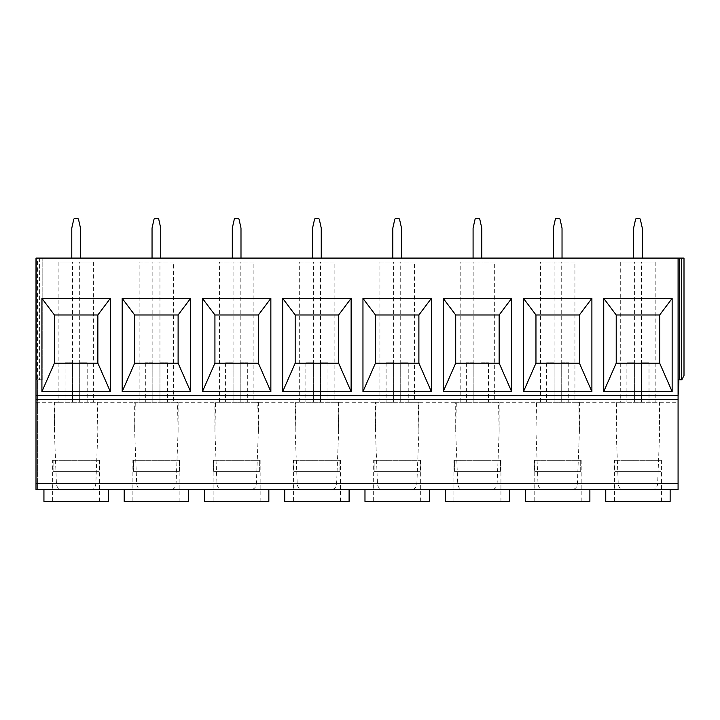 <?xml version="1.0" encoding="UTF-8"?>
<svg xmlns="http://www.w3.org/2000/svg" width="720" height="720" viewBox="0 0 720 720"><rect width="100%" height="100%" fill="white"/><g stroke="black" fill="none" stroke-linecap="round" stroke-linejoin="round"><path stroke-width="0.54" stroke-dasharray="3.6 2.7" d="M36 489.555L36 258.093L36 379.746L36 258.093L36 379.746L42.165 379.746L36 379.746L37.584 379.746L36 379.746L36 489.555L37.584 489.555L36 489.555L36 258.093L679.257 258.093L678.078 258.093L678.078 379.746L679.257 379.746L679.257 258.093L681.705 258.093L678.078 258.093L678.078 379.746L678.078 258.093L678.078 379.746L681.867 379.746L684 375.48L681.867 379.746L684 375.48L684 258.093L679.257 258.093L679.257 379.746L681.705 379.746L678.078 379.746M36 399.501L678.078 399.501M37.53 258.093L42.165 258.093L37.53 258.093L37.53 379.746L37.53 258.093M36.819 258.093L42.165 258.093L36.819 258.093L36.819 379.746L36.819 258.093M642.294 258.093L633.6 258.093L642.294 258.093L633.6 258.093L633.6 228.078L633.6 258.093L642.294 258.093L642.294 228.078L642.294 258.093L642.294 228.078L640.323 219.339A0.945 0.945 0 0 0 639.396 218.601A0.945 0.945 0 0 1 640.323 219.339L642.294 228.078M562.032 258.093L553.338 258.093L562.032 258.093L553.338 258.093L553.338 228.078L553.338 258.093L562.032 258.093L562.032 228.078L562.032 258.093L562.032 228.078L560.061 219.339A0.945 0.945 0 0 0 559.143 218.601A0.945 0.945 0 0 1 560.061 219.339L562.032 228.078M481.77 258.093L473.085 258.093L481.77 258.093L473.085 258.093L473.085 228.078L473.085 258.093L481.77 258.093L481.77 228.078L481.77 258.093L481.77 228.078L479.808 219.339A0.945 0.945 0 0 0 478.881 218.601A0.945 0.945 0 0 1 479.808 219.339L481.77 228.078M401.508 258.093L392.823 258.093L401.508 258.093L392.823 258.093L392.823 228.078L392.823 258.093L401.508 258.093L401.508 228.078L401.508 258.093L401.508 228.078L399.546 219.339A0.945 0.945 0 0 0 398.619 218.601A0.945 0.945 0 0 1 399.546 219.339L401.508 228.078M321.255 258.093L312.561 258.093L321.255 258.093L312.561 258.093L312.561 228.078L312.561 258.093L321.255 258.093L321.255 228.078L321.255 258.093L321.255 228.078L319.284 219.339A0.945 0.945 0 0 0 318.357 218.601A0.945 0.945 0 0 1 319.284 219.339L321.255 228.078M240.993 258.093L232.308 258.093L240.993 258.093L232.308 258.093L232.308 228.078L232.308 258.093L240.993 258.093L240.993 228.078L240.993 258.093L240.993 228.078L239.031 219.339A0.945 0.945 0 0 0 238.104 218.601A0.945 0.945 0 0 1 239.031 219.339L240.993 228.078M160.731 258.093L152.046 258.093L160.731 258.093L152.046 258.093L152.046 228.078L152.046 258.093L160.731 258.093L160.731 228.078L160.731 258.093L160.731 228.078L158.769 219.339A0.945 0.945 0 0 0 157.842 218.601A0.945 0.945 0 0 1 158.769 219.339L160.731 228.078M80.478 258.093L71.784 258.093L80.478 258.093L71.784 258.093L71.784 228.078L71.784 258.093L80.478 258.093L80.478 228.078L80.478 258.093L80.478 228.078L78.507 219.339A0.945 0.945 0 0 0 77.58 218.601A0.945 0.945 0 0 1 78.507 219.339L80.478 228.078M42.165 379.746L39.609 379.746L42.165 379.746L42.165 258.093L42.165 379.746M39.609 258.093L39.609 379.746L39.609 258.093M58.896 262.044L93.366 262.044L58.896 262.044L58.896 402.264L55.017 402.264L54.405 431.379L56.403 483.021C56.61 487.386 58.626 489.564 62.46 489.555L108.324 489.555L62.46 489.555M93.366 262.044L93.366 402.264L135.279 402.264L134.667 431.379L136.665 483.021C136.872 487.386 138.888 489.564 142.722 489.555L170.055 489.555C173.889 489.564 175.905 487.386 176.112 483.021L178.11 431.379L177.498 402.264L173.628 402.264L173.628 262.044L139.149 262.044L139.149 402.264L134.667 402.264L134.667 431.379M134.667 402.264L215.541 402.264L214.92 431.379L216.927 483.021C217.125 487.386 219.15 489.564 222.984 489.555L250.317 489.555C254.151 489.564 256.167 487.386 256.374 483.021L258.372 431.379L257.76 402.264L253.89 402.264L253.89 262.044L219.411 262.044L219.411 402.264L214.929 402.264L214.929 431.379M214.929 402.264L295.803 402.264L295.182 431.379L297.189 483.021C297.387 487.386 299.403 489.564 303.237 489.555L330.579 489.555C334.404 489.564 336.429 487.386 336.627 483.021L338.634 431.379L338.013 402.264L334.143 402.264L334.143 262.044L299.673 262.044L299.673 402.264L295.182 402.264L295.182 431.379M295.182 402.264L376.056 402.264L375.444 431.379L377.442 483.021C377.649 487.386 379.665 489.564 383.499 489.555L410.832 489.555C414.666 489.564 416.682 487.386 416.889 483.021L418.896 431.379L418.275 402.264L414.405 402.264L414.405 262.044L379.926 262.044L379.926 402.264L375.444 402.264L375.444 431.379M375.444 402.264L456.318 402.264L455.706 431.379L457.704 483.021C457.902 487.386 459.927 489.564 463.761 489.555L491.094 489.555C494.928 489.564 496.944 487.386 497.151 483.021L499.149 431.379L498.537 402.264L494.667 402.264L494.667 262.044L460.188 262.044L460.188 402.264L455.706 402.264L455.706 431.379M455.706 402.264L536.58 402.264L535.959 431.379L537.966 483.021C538.164 487.386 540.18 489.564 544.023 489.555L571.356 489.555C575.181 489.564 577.206 487.386 577.413 483.021L579.411 431.379L578.79 402.264L574.92 402.264L574.92 262.044L540.45 262.044L540.45 402.264L535.959 402.264L535.959 431.379M535.959 402.264L616.833 402.264L616.221 431.379L618.219 483.021C618.426 487.386 620.442 489.564 624.276 489.555L670.14 489.555L624.276 489.555M620.712 262.044L655.182 262.044L620.712 262.044L620.712 402.264L616.221 402.264L616.221 431.379M655.182 262.044L655.182 402.264L678.078 402.264L678.078 258.093M36 402.264L55.017 402.264L54.405 402.264L54.405 431.379M58.896 402.264L93.366 402.264M89.793 489.555C93.627 489.564 95.643 487.386 95.85 483.021L97.857 431.379L97.236 402.264L97.857 402.264L54.405 402.264M72.576 402.264L72.576 362.763L65.07 362.763L72.576 362.763L72.576 402.264L87.192 402.264L65.07 402.264L72.576 402.264L72.576 262.044M651.609 489.555C655.443 489.564 657.459 487.386 657.666 483.021L659.673 431.379L659.052 402.264L659.673 402.264L616.221 402.264M678.078 489.555L678.078 402.264M620.712 402.264L655.182 402.264M634.392 402.264L634.392 362.763L626.886 362.763L634.392 362.763L634.392 402.264L649.008 402.264L626.886 402.264L634.392 402.264L634.392 262.044M641.502 402.264L641.502 362.763L649.008 362.763L641.502 362.763L641.502 402.264L641.502 262.044M571.356 489.555L544.023 489.555M491.094 489.555L463.761 489.555M410.832 489.555L383.499 489.555M330.579 489.555L303.237 489.555M250.317 489.555L222.984 489.555M170.055 489.555L142.722 489.555M605.754 501.399L670.14 501.399M614.448 501.399L661.446 501.399L614.448 501.399L614.448 460.323L614.925 460.323L614.448 460.323M660.96 471.384L614.925 471.384L614.925 460.323L661.446 460.323L614.925 460.323L614.925 471.384L660.96 471.384L660.96 460.323L660.96 471.384L614.925 471.384L660.96 471.384M661.446 501.399L661.446 460.323M525.492 501.399L589.878 501.399M534.186 501.399L581.184 501.399L534.186 501.399L534.186 460.323L534.672 460.323L534.186 460.323M580.707 471.384L534.672 471.384L534.672 460.323L581.184 460.323L534.672 460.323L534.672 471.384L580.707 471.384L580.707 460.323L580.707 471.384L534.672 471.384L580.707 471.384M581.184 501.399L581.184 460.323M445.239 501.399L509.616 501.399M453.924 501.399L500.931 501.399L453.924 501.399L453.924 460.323L454.41 460.323L453.924 460.323M500.445 471.384L454.41 471.384L454.41 460.323L500.931 460.323L454.41 460.323L454.41 471.384L500.445 471.384L500.445 460.323L500.445 471.384L454.41 471.384L500.445 471.384M500.931 501.399L500.931 460.323M364.977 501.399L429.354 501.399M373.662 501.399L420.669 501.399L373.662 501.399L373.662 460.323L374.148 460.323L373.662 460.323M420.183 471.384L374.148 471.384L374.148 460.323L420.669 460.323L374.148 460.323L374.148 471.384L420.183 471.384L420.183 460.323L420.183 471.384L374.148 471.384L420.183 471.384M420.669 501.399L420.669 460.323M284.715 501.399L349.101 501.399M293.409 501.399L340.407 501.399L293.409 501.399L293.409 460.323L293.886 460.323L293.409 460.323M339.93 471.384L293.886 471.384L293.886 460.323L340.407 460.323L293.886 460.323L293.886 471.384L339.93 471.384L339.93 460.323L339.93 471.384L293.886 471.384L339.93 471.384M340.407 501.399L340.407 460.323M204.462 501.399L268.839 501.399M213.147 501.399L260.154 501.399L213.147 501.399L213.147 460.323L213.633 460.323L213.147 460.323M259.668 471.384L213.633 471.384L213.633 460.323L260.154 460.323L213.633 460.323L213.633 471.384L259.668 471.384L259.668 460.323L259.668 471.384L213.633 471.384L259.668 471.384M260.154 501.399L260.154 460.323M124.2 501.399L188.577 501.399M132.885 501.399L179.892 501.399L132.885 501.399L132.885 460.323L133.371 460.323L132.885 460.323M179.406 471.384L133.371 471.384L133.371 460.323L179.892 460.323L133.371 460.323L133.371 471.384L179.406 471.384L179.406 460.323L179.406 471.384L133.371 471.384L179.406 471.384M179.892 501.399L179.892 460.323M43.938 501.399L108.324 501.399M52.632 501.399L99.63 501.399L52.632 501.399L52.632 460.323L53.109 460.323L52.632 460.323M99.144 471.384L53.109 471.384L53.109 460.323L99.63 460.323L53.109 460.323L53.109 471.384L99.144 471.384L99.144 460.323L99.144 471.384L53.109 471.384L99.144 471.384M99.63 501.399L99.63 460.323M37.584 489.555L37.584 379.746L37.584 489.555M678.078 380.538L678.078 396.342L678.861 382.905L678.861 380.538L678.078 380.538L678.078 396.342M684 375.48L684 258.093L684 375.48M679.257 379.746L679.257 258.093M540.45 402.264L574.92 402.264M554.13 402.264L554.13 362.763L546.624 362.763L554.13 362.763L554.13 402.264L568.746 402.264L546.624 402.264L554.13 402.264L554.13 262.044L574.92 262.044M540.45 262.044L554.13 262.044M561.24 402.264L561.24 362.763L568.746 362.763L561.24 362.763L561.24 402.264L561.24 262.044M460.188 402.264L494.667 402.264M473.868 402.264L473.868 362.763L466.371 362.763L473.868 362.763L473.868 402.264L488.484 402.264L466.371 402.264L473.868 402.264L473.868 262.044L494.667 262.044M460.188 262.044L473.868 262.044M480.978 402.264L480.978 362.763L488.484 362.763L480.978 362.763L480.978 402.264L480.978 262.044M379.926 402.264L414.405 402.264M393.615 402.264L393.615 362.763L386.109 362.763L393.615 362.763L393.615 402.264L408.231 402.264L386.109 402.264L393.615 402.264L393.615 262.044L414.405 262.044M379.926 262.044L393.615 262.044M400.725 402.264L400.725 362.763L408.231 362.763L400.725 362.763L400.725 402.264L400.725 262.044M299.673 402.264L334.143 402.264M313.353 402.264L313.353 362.763L305.847 362.763L313.353 362.763L313.353 402.264L327.969 402.264L305.847 402.264L313.353 402.264L313.353 262.044L334.143 262.044M299.673 262.044L313.353 262.044M320.463 402.264L320.463 362.763L327.969 362.763L320.463 362.763L320.463 402.264L320.463 262.044M219.411 402.264L253.89 402.264M233.091 402.264L233.091 362.763L225.585 362.763L233.091 362.763L233.091 402.264L247.707 402.264L225.585 402.264L233.091 402.264L233.091 262.044L253.89 262.044M219.411 262.044L233.091 262.044M240.201 402.264L240.201 362.763L247.707 362.763L240.201 362.763L240.201 402.264L240.201 262.044M139.149 402.264L173.628 402.264M152.838 402.264L152.838 362.763L145.332 362.763L152.838 362.763L152.838 402.264L167.445 402.264L145.332 402.264L152.838 402.264L152.838 262.044L173.628 262.044M139.149 262.044L152.838 262.044M159.948 402.264L159.948 362.763L167.445 362.763L159.948 362.763L159.948 402.264L159.948 262.044M79.686 402.264L79.686 362.763L87.192 362.763L79.686 362.763L79.686 402.264L79.686 262.044M640.323 219.339A0.945 0.945 0 0 0 639.396 218.601L636.489 218.601A0.945 0.945 0 0 0 635.571 219.339A0.945 0.945 0 0 1 636.489 218.601A0.945 0.945 0 0 0 635.571 219.339L633.6 228.078L635.571 219.339L633.6 228.078L633.6 258.093M639.396 218.601L636.489 218.601M560.061 219.339A0.945 0.945 0 0 0 559.143 218.601L556.236 218.601A0.945 0.945 0 0 0 555.309 219.339A0.945 0.945 0 0 1 556.236 218.601A0.945 0.945 0 0 0 555.309 219.339L553.338 228.078L555.309 219.339L553.338 228.078L553.338 258.093M559.143 218.601L556.236 218.601M479.808 219.339A0.945 0.945 0 0 0 478.881 218.601L475.974 218.601A0.945 0.945 0 0 0 475.047 219.339A0.945 0.945 0 0 1 475.974 218.601A0.945 0.945 0 0 0 475.047 219.339L473.085 228.078L475.047 219.339L473.085 228.078L473.085 258.093M478.881 218.601L475.974 218.601M399.546 219.339A0.945 0.945 0 0 0 398.619 218.601L395.712 218.601A0.945 0.945 0 0 0 394.785 219.339A0.945 0.945 0 0 1 395.712 218.601A0.945 0.945 0 0 0 394.785 219.339L392.823 228.078L394.785 219.339L392.823 228.078L392.823 258.093M398.619 218.601L395.712 218.601M319.284 219.339A0.945 0.945 0 0 0 318.357 218.601L315.45 218.601A0.945 0.945 0 0 0 314.532 219.339A0.945 0.945 0 0 1 315.45 218.601A0.945 0.945 0 0 0 314.532 219.339L312.561 228.078L314.532 219.339L312.561 228.078L312.561 258.093M318.357 218.601L315.45 218.601M239.031 219.339A0.945 0.945 0 0 0 238.104 218.601L235.197 218.601A0.945 0.945 0 0 0 234.27 219.339A0.945 0.945 0 0 1 235.197 218.601A0.945 0.945 0 0 0 234.27 219.339L232.308 228.078L234.27 219.339L232.308 228.078L232.308 258.093M238.104 218.601L235.197 218.601M158.769 219.339A0.945 0.945 0 0 0 157.842 218.601L154.935 218.601A0.945 0.945 0 0 0 154.008 219.339A0.945 0.945 0 0 1 154.935 218.601A0.945 0.945 0 0 0 154.008 219.339L152.046 228.078L154.008 219.339L152.046 228.078L152.046 258.093M157.842 218.601L154.935 218.601M78.507 219.339A0.945 0.945 0 0 0 77.58 218.601L74.673 218.601A0.945 0.945 0 0 0 73.755 219.339A0.945 0.945 0 0 1 74.673 218.601A0.945 0.945 0 0 0 73.755 219.339L71.784 228.078L73.755 219.339L71.784 228.078L71.784 258.093M77.58 218.601L74.673 218.601M672.147 298.386L672.147 391.599L603.738 391.599L603.738 298.386L672.147 298.386M591.894 298.386L591.894 391.599L523.485 391.599L523.485 298.386L591.894 298.386M511.632 298.386L511.632 391.599L443.223 391.599L443.223 298.386L511.632 298.386M431.37 298.386L431.37 391.599L362.961 391.599L362.961 298.386L431.37 298.386M351.117 298.386L351.117 391.599L282.699 391.599L282.699 298.386L351.117 298.386M270.855 298.386L270.855 391.599L202.446 391.599L202.446 298.386L270.855 298.386M190.593 298.386L190.593 391.599L122.184 391.599L122.184 298.386L190.593 298.386M110.331 298.386L110.331 391.599L41.922 391.599L41.922 298.386L110.331 298.386M678.078 483.021L657.666 483.021M618.219 483.021L577.413 483.021M537.966 483.021L497.151 483.021M457.704 483.021L416.889 483.021M377.442 483.021L336.627 483.021M297.189 483.021L256.374 483.021M216.927 483.021L176.112 483.021M56.403 483.021L36 483.021M136.665 483.021L95.85 483.021M681.705 379.746L681.705 258.093M97.857 402.264L97.857 431.379M659.673 402.264L659.673 431.379M626.886 362.763L626.886 402.264M649.008 362.763L649.008 402.264M579.411 402.264L579.411 431.379M546.624 362.763L546.624 402.264M568.746 362.763L568.746 402.264M499.149 402.264L499.149 431.379M466.371 362.763L466.371 402.264M488.484 362.763L488.484 402.264M418.887 402.264L418.887 431.379M386.109 362.763L386.109 402.264M408.231 362.763L408.231 402.264M338.634 402.264L338.634 431.379M305.847 362.763L305.847 402.264M327.969 362.763L327.969 402.264M258.372 402.264L258.372 431.379M225.585 362.763L225.585 402.264M247.707 362.763L247.707 402.264M178.11 402.264L178.11 431.379M145.332 362.763L145.332 402.264M167.445 362.763L167.445 402.264M65.07 362.763L65.07 402.264M87.192 362.763L87.192 402.264"/><path stroke-width="1.08" d="M36 489.555L36 258.093L678.078 258.093L678.078 489.555L36 489.555L43.938 489.555L43.938 501.399L108.324 501.399L108.324 489.555L43.938 489.555M678.078 399.501L36 399.501M672.147 391.599L672.147 298.386L603.738 298.386L603.738 391.599L672.147 391.599L659.673 363.159L616.221 363.159L616.221 314.973L659.673 314.973L659.673 363.159M591.894 391.599L591.894 298.386L523.485 298.386L523.485 391.599L591.894 391.599L579.411 363.159L535.959 363.159L535.959 314.973L579.411 314.973L579.411 363.159M511.632 391.599L511.632 298.386L443.223 298.386L443.223 391.599L511.632 391.599L499.149 363.159L455.706 363.159L455.706 314.973L499.149 314.973L499.149 363.159M431.37 391.599L431.37 298.386L362.961 298.386L362.961 391.599L431.37 391.599L418.887 363.159L375.444 363.159L375.444 314.973L418.887 314.973L418.887 363.159M351.117 391.599L351.117 298.386L282.699 298.386L282.699 391.599L351.117 391.599L338.634 363.159L295.182 363.159L295.182 314.973L338.634 314.973L338.634 363.159M270.855 391.599L270.855 298.386L202.446 298.386L202.446 391.599L270.855 391.599L258.372 363.159L214.929 363.159L214.929 314.973L258.372 314.973L258.372 363.159M190.593 391.599L190.593 298.386L122.184 298.386L122.184 391.599L190.593 391.599L178.11 363.159L134.667 363.159L134.667 314.973L178.11 314.973L178.11 363.159M110.331 391.599L110.331 298.386L41.922 298.386L41.922 391.599L110.331 391.599L97.857 363.159L54.405 363.159L54.405 314.973L97.857 314.973L97.857 363.159M681.705 258.093L684 258.093L684 375.48L681.867 379.746L679.257 379.746L679.257 258.093L681.705 258.093L681.705 379.746M678.078 258.093L679.257 258.093M678.078 489.555L108.324 489.555M670.14 489.555L670.14 501.399L605.754 501.399L605.754 489.555M589.878 489.555L589.878 501.399L525.492 501.399L525.492 489.555M509.616 489.555L509.616 501.399L445.239 501.399L445.239 489.555M429.354 489.555L429.354 501.399L364.977 501.399L364.977 489.555M349.101 489.555L349.101 501.399L284.715 501.399L284.715 489.555M268.839 489.555L268.839 501.399L204.462 501.399L204.462 489.555M188.577 489.555L188.577 501.399L124.2 501.399L124.2 489.555M678.078 396.342L678.861 382.905L678.861 380.538L678.078 380.538M678.078 379.746L679.257 379.746M642.294 228.078L640.323 219.339L642.294 228.078L642.294 258.093M640.323 219.339A0.945 0.945 0 0 0 639.396 218.601L636.489 218.601A0.945 0.945 0 0 0 635.571 219.339L633.6 228.078L633.6 258.093M639.396 218.601L636.489 218.601M562.032 228.078L560.061 219.339L562.032 228.078L562.032 258.093M560.061 219.339A0.945 0.945 0 0 0 559.143 218.601L556.236 218.601A0.945 0.945 0 0 0 555.309 219.339L553.338 228.078L553.338 258.093M559.143 218.601L556.236 218.601M481.77 228.078L479.808 219.339L481.77 228.078L481.77 258.093M479.808 219.339A0.945 0.945 0 0 0 478.881 218.601L475.974 218.601A0.945 0.945 0 0 0 475.047 219.339L473.085 228.078L473.085 258.093M478.881 218.601L475.974 218.601M401.508 228.078L399.546 219.339L401.508 228.078L401.508 258.093M399.546 219.339A0.945 0.945 0 0 0 398.619 218.601L395.712 218.601A0.945 0.945 0 0 0 394.785 219.339L392.823 228.078L392.823 258.093M398.619 218.601L395.712 218.601M321.255 228.078L319.284 219.339L321.255 228.078L321.255 258.093M319.284 219.339A0.945 0.945 0 0 0 318.357 218.601L315.45 218.601A0.945 0.945 0 0 0 314.532 219.339L312.561 228.078L312.561 258.093M318.357 218.601L315.45 218.601M240.993 228.078L239.031 219.339L240.993 228.078L240.993 258.093M239.031 219.339A0.945 0.945 0 0 0 238.104 218.601L235.197 218.601A0.945 0.945 0 0 0 234.27 219.339L232.308 228.078L232.308 258.093M238.104 218.601L235.197 218.601M160.731 228.078L158.769 219.339L160.731 228.078L160.731 258.093M158.769 219.339A0.945 0.945 0 0 0 157.842 218.601L154.935 218.601A0.945 0.945 0 0 0 154.008 219.339L152.046 228.078L152.046 258.093M157.842 218.601L154.935 218.601M80.478 228.078L78.507 219.339L80.478 228.078L80.478 258.093M78.507 219.339A0.945 0.945 0 0 0 77.58 218.601L74.673 218.601A0.945 0.945 0 0 0 73.755 219.339L71.784 228.078L71.784 258.093M77.58 218.601L74.673 218.601M672.147 298.386L659.673 314.973M603.738 298.386L616.221 314.973M603.738 391.599L616.221 363.159M591.894 298.386L579.411 314.973M523.485 298.386L535.959 314.973M523.485 391.599L535.959 363.159M511.632 298.386L499.149 314.973M443.223 298.386L455.706 314.973M443.223 391.599L455.706 363.159M431.37 298.386L418.887 314.973M362.961 298.386L375.444 314.973M362.961 391.599L375.444 363.159M351.117 298.386L338.634 314.973M282.699 298.386L295.182 314.973M282.699 391.599L295.182 363.159M270.855 298.386L258.372 314.973M202.446 298.386L214.929 314.973M202.446 391.599L214.929 363.159M190.593 298.386L178.11 314.973M122.184 298.386L134.667 314.973M122.184 391.599L134.667 363.159M110.331 298.386L97.857 314.973M41.922 298.386L54.405 314.973M41.922 391.599L54.405 363.159M678.078 483.291L36 483.291M678.078 395.55L36 395.55"/></g></svg>
